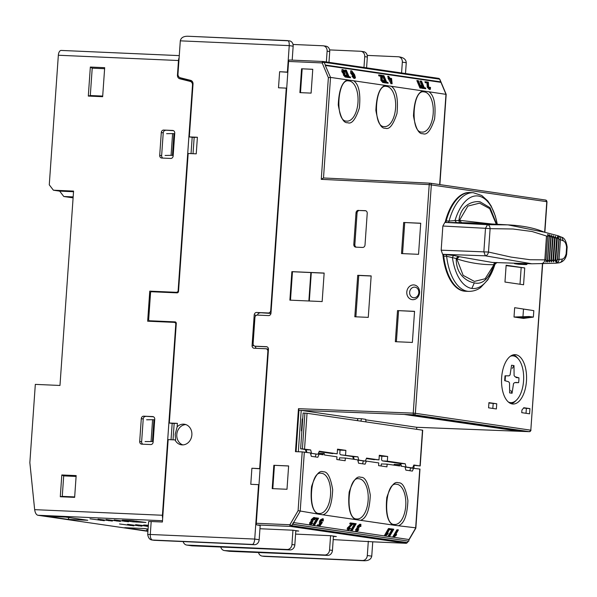 <?xml version="1.0" encoding="UTF-8"?>
<svg xmlns="http://www.w3.org/2000/svg" width="597" height="597" viewBox="0 0 597 597"><rect width="100%" height="100%" fill="white"/><g stroke="black" fill="none" stroke-linecap="round" stroke-linejoin="round"><path stroke-width="0.9" d="M104.311 520.711L89.96 518.808L104.311 520.711M112.378 521.062L98.027 519.166L112.378 521.062M120.445 521.42L106.102 519.517L120.445 521.42M128.519 521.771L114.169 519.875L128.519 521.771M133.855 525.845L119.504 523.95L133.855 525.845M141.922 526.203L127.571 524.308L141.922 526.203M73.573 191.092L59.976 385.461L35.32 384.378L29.85 462.645L34.656 509.651L162.421 515.256L175.839 323.335L174.555 322.38L147.66 321.201L149.765 291.142L176.66 292.321L178.07 291.478L192.503 85.072A3.642 3.134 -81.7 0 0 190.159 81.386L179.801 78.782A3.642 3.134 98.3 0 1 177.458 75.095L178.481 60.521L58.342 55.245L49.275 184.824L53.394 190.204L73.573 191.092M74.64 497.368L60.29 496.734L61.812 474.966L76.162 475.6L74.64 497.368M143.72 416.176L152.683 416.564A2.597 2.239 98.3 0 1 154.742 419.258L153.145 442.064A2.597 2.239 98.3 0 1 150.728 444.556L141.758 444.161A2.597 2.239 98.3 0 1 139.698 441.474L141.295 418.669A2.597 2.239 98.3 0 1 143.72 416.176L153.526 416.803M163.727 130.056L172.69 130.452A2.597 2.239 98.3 0 1 174.749 133.138L173.152 155.951A2.597 2.239 98.3 0 1 170.735 158.444L161.765 158.048A2.597 2.239 98.3 0 1 159.705 155.354L161.302 132.549A2.597 2.239 98.3 0 1 163.727 130.056L173.533 130.683M88.311 96.072L90.341 67.051L104.684 67.677L102.654 96.699L88.311 96.072L90.304 95.527L92.214 68.162L104.609 68.707M73.528 191.727L59.663 191.122L53.394 190.204M61.812 474.966L63.7 475.891L62.267 496.383L60.29 496.734M62.267 496.383L74.67 496.92M76.103 476.436L63.7 475.891M141.295 418.669L143.228 418.945A2.597 2.239 98.3 0 1 145.653 416.452M143.228 418.945L141.631 441.758L139.698 441.474M142.855 444.213A2.597 2.239 98.3 0 1 141.631 441.758M161.302 132.549L163.235 132.832A2.597 2.239 98.3 0 1 165.66 130.34M163.235 132.832L161.638 155.638L159.705 155.354M162.862 158.093A2.597 2.239 98.3 0 1 161.638 155.638M90.341 67.051L92.214 68.162M102.699 96.065L90.304 95.527M179.272 55.618L61.312 50.439A5.201 2.627 92.5 0 0 61.178 50.432A5.201 2.627 92.5 0 0 58.342 55.245M179.13 57.685A5.201 2.627 92.5 0 0 178.481 60.521M179.801 78.782L181.734 79.065A3.642 3.134 98.3 0 1 179.891 77.617M181.734 79.065L192.092 81.67A3.642 3.134 98.3 0 1 192.525 81.819M178.503 291.545L178.07 291.478M175.839 323.335L176.279 323.402M162.66 518.218A5.201 2.627 -87.5 0 1 162.421 515.256M177.981 292.515L176.66 292.321M177.913 292.575L149.765 291.142M149.646 320.79L149.608 321.29M174.555 322.38L176.108 322.611M162.488 520.726L37.805 515.256C36.193 514.689 35.148 512.823 34.656 509.651M37.805 515.256L147.929 531.337M59.663 191.122L63.789 196.503L73.095 197.861M63.789 196.503L72.752 196.898L73.2 196.435M148.295 526.084L135.638 524.659L148.272 526.45M148.355 525.263L143.713 525.009L148.325 525.718M131.594 520.569L122.236 520.226L133.034 521.838L145.944 522.472L131.594 520.569M72.752 196.898L73.162 196.95M46.738 516.248L68.051 519.397L69.051 517.577M65.64 517.077L87.774 520.263L66.095 517.099L46.372 516.233M46.551 516.241L66.095 517.099M125.094 527.696L144.452 528.539L124.728 527.673L146.407 530.845L147.414 529.024M177.145 426.848L175.197 434.317L175.585 439.989L175.018 439.899A10.403 8.962 -81.7 0 0 181.398 444.825A10.403 8.962 -81.7 0 0 191.868 434.922A10.403 8.962 -81.7 0 0 184.406 424.236A10.403 8.962 -81.7 0 0 177.145 426.848L177.391 423.37L172.175 423.43L171.033 439.728M182.846 444.899A10.403 8.962 98.3 0 1 176.794 434.556A10.403 8.962 98.3 0 1 185.816 424.579M175.018 439.899L168.16 439.601L162.399 522.017L151.19 521.524L150.287 534.479L254.732 539.069L258.538 484.645L258.986 484.704M260.113 468.638L251.897 468.235L250.777 484.301L258.538 484.645M259.665 468.57L267.859 351.432A2.597 2.239 -81.7 0 0 265.799 348.745L254.143 348.23A2.597 2.239 98.3 0 1 252.083 345.544L254.218 314.962A2.597 2.239 98.3 0 1 256.643 312.47L268.299 312.977A2.597 2.239 -81.7 0 0 270.717 310.485L286.269 88.125L286.717 88.192M287.836 72.125L279.627 71.715L278.5 87.781L286.269 88.125M287.388 72.058L289.239 45.618L180.309 40.842L177.981 74.08A3.642 3.134 -81.7 0 0 180.324 77.767L190.682 80.371A3.642 3.134 98.3 0 1 193.025 84.058L189.324 136.9L197.398 137.258L196.234 153.839L188.167 153.489L178.525 291.358A1.56 1.343 -81.7 0 1 177.07 292.858L151.519 291.739A1.037 0.895 -81.7 0 0 150.548 292.731L148.668 319.686A1.037 0.895 -81.7 0 0 149.489 320.761L175.04 321.88A1.56 1.343 -81.7 0 1 176.279 323.499L169.317 423.012L177.391 423.37M169.317 423.012L172.175 423.43M189.324 136.9L192.182 137.317L191.04 153.616M193.025 153.698L194.167 137.407L197.398 137.258M192.182 137.317L194.167 137.407M180.309 40.842C180.973 37.753 183.458 36.216 187.764 36.238L289.426 40.85A5.201 4.485 98.3 0 1 293.157 46.193L292.187 60.125M287.829 40.618L187.764 36.238M287.732 40.626C288.836 40.842 289.344 42.506 289.239 45.618L293.157 46.193M326.358 61.961L327.111 51.155L329.723 51.536L328.969 62.342M260.173 525.412L259.173 539.718A5.201 4.485 98.3 0 1 254.329 544.703L154.362 540.315A5.201 4.485 98.3 0 1 153.974 540.278L152.145 540.009C149.81 539.815 148.332 537.979 147.705 534.502L148.616 521.539L151.19 521.524M295.828 530.621L294.828 544.919L291.955 544.501L292.955 530.211M333.439 536.121L332.439 550.419L329.566 549.994L330.566 535.703M258.538 552.583A5.201 4.485 -81.7 0 0 262.105 556.076A5.201 4.485 -81.7 0 0 262.501 556.113L362.469 560.493A5.201 4.485 -81.7 0 0 367.312 555.508L368.312 541.21M372.752 541.83L371.752 556.158C371.08 559.247 368.595 560.784 364.297 560.762L264.464 556.389A5.201 2.627 -87.5 0 1 264.329 556.374L262.501 556.113M399.527 56.954C403.781 57.633 406.027 59.551 406.258 62.715L405.505 73.521M401.58 72.946L402.341 62.14A5.201 4.485 -81.7 0 0 398.609 56.797A5.201 4.485 -81.7 0 0 398.221 56.76L367.23 55.402M363.969 67.454L364.73 56.648L367.342 57.028L366.58 67.834M279.627 71.715L287.829 72.289M270.941 313.432L256.643 312.47M257.546 315.104A2.597 2.239 98.3 0 1 259.926 312.947M256.352 348.327A2.597 2.239 98.3 0 1 255.359 346.23M251.897 468.235L260.098 468.802M259.173 539.718L254.732 539.069C254.397 542.203 253.65 543.994 252.501 544.434L152.534 540.046A5.201 2.627 -87.5 0 1 150.287 534.479L147.705 534.502M174.16 423.519L173.018 439.817M329.723 51.536A5.201 4.485 -81.7 0 0 325.992 46.193L323.38 45.812A5.201 4.485 -81.7 0 0 322.992 45.775L293.023 44.462M327.111 51.155A5.201 4.485 -81.7 0 0 323.38 45.812M183.182 541.576A5.201 4.485 -81.7 0 0 186.749 545.061A5.201 4.485 -81.7 0 0 187.145 545.098L287.112 549.486A5.201 4.485 98.3 0 0 291.955 544.501M294.828 544.919A5.201 4.485 98.3 0 1 289.985 549.912L287.112 549.486M186.749 545.061L191.712 545.792A5.201 4.485 -81.7 0 0 192.107 545.83L289.985 549.912M220.8 547.083A5.201 4.485 -81.7 0 0 224.368 550.561A5.201 4.485 -81.7 0 0 224.756 550.598L324.723 554.986A5.201 4.485 98.3 0 0 329.566 549.994M332.439 550.419A5.201 4.485 98.3 0 1 327.596 555.404L324.723 554.986M224.368 550.561L229.33 551.285A5.201 4.485 -81.7 0 0 229.718 551.322L327.596 555.404M367.342 57.028A5.201 4.485 -81.7 0 0 363.61 51.685L360.998 51.305A5.201 4.485 -81.7 0 0 360.603 51.267L329.619 49.909M364.73 56.648A5.201 4.485 -81.7 0 0 360.998 51.305M166.623 133.676L172.6 133.579L171.078 155.347L165.1 155.451M174.705 133.75L172.6 133.579M173.182 155.518L172.429 155.407L173.951 133.638M171.078 155.347L172.429 155.407M153.175 441.638L152.422 441.526L153.944 419.751L154.698 419.863M145.093 441.564L152.422 441.526M146.616 419.795L152.593 419.698L151.071 441.467M153.944 419.751L152.593 419.698M413.699 284.918A7.41 6.388 -81.7 0 0 406.796 292.023A7.41 6.388 -81.7 0 0 412.669 299.687A7.41 6.388 -81.7 0 0 419.572 292.582A7.41 6.388 -81.7 0 0 413.699 284.918M413.863 297.769A5.328 4.597 98.3 0 1 409.639 292.254A5.328 4.597 98.3 0 1 414.602 287.142A5.328 4.597 98.3 0 1 418.825 292.657A5.328 4.597 98.3 0 1 413.863 297.769M443.534 254.374A49.409 24.984 92.5 0 0 465.966 291.284L465.294 291.254A49.409 24.984 92.5 0 1 442.862 254.397M526.457 381.155A24.708 12.492 92.5 0 0 515.136 354.655A24.708 12.492 92.5 0 0 501.644 377.528A24.708 12.492 92.5 0 0 512.965 404.02A24.708 12.492 92.5 0 0 526.457 381.155M513.33 354.834A24.708 12.492 -87.5 0 1 517.987 358.536M260.165 525.517L256.964 524.942A1.56 0.791 -87.5 0 1 256.292 523.278L268.449 349.379A2.597 2.239 -81.7 0 0 266.389 346.685L255.18 346.2A2.597 2.239 98.3 0 1 253.121 343.506L254.934 317.589A2.597 2.239 98.3 0 1 257.359 315.097L268.56 315.589A2.597 2.239 -81.7 0 0 270.986 313.097L288.582 61.454A1.56 0.791 -87.5 0 1 289.433 60.006A1.56 0.791 -87.5 0 1 289.478 60.013L322.992 61.484M333.201 539.591L372.416 541.807A1.56 0.791 92.5 0 0 372.453 541.815A1.56 0.791 92.5 0 0 372.491 541.815M323.499 177.958L330.529 77.409L328.372 77.655L321.261 179.339L429.213 184.622L413.236 413.131L298.478 408.676L295.47 451.66L302.201 451.892L298.09 510.659L320.164 514.42L395.393 525.405L415.109 527.748M408.893 540.069L415.855 528.106L419.982 469.07L410.549 467.988M416.639 429.295L416.781 427.288L529.367 431.668A1.56 0.791 92.2 0 0 529.405 431.676A1.56 0.791 92.2 0 0 529.494 431.668M325.328 65.543L330.529 77.409L347.558 79.894C342.006 81.923 338.909 90.259 338.26 104.915C340.394 117.325 343.536 123.251 347.678 122.698C351.663 124.437 355.558 119.542 359.364 107.997C360.76 93.453 358.879 84.386 353.722 80.796L385.169 85.393C379.625 87.416 376.52 95.759 375.871 110.408C378.005 122.818 381.147 128.743 385.289 128.191C389.274 129.93 393.169 125.034 396.975 113.49C398.371 98.945 396.49 89.878 391.333 86.289L422.78 90.886C417.236 92.908 414.139 101.251 413.49 115.9C415.616 128.31 418.758 134.243 422.9 133.683C426.885 135.429 430.78 130.527 434.594 118.982C435.982 104.445 434.101 95.378 428.952 91.789L446.183 94.378L439.855 79.297L438.638 78.364A1.56 1.343 98.3 0 1 439.631 79.177A1.56 0.455 -22.8 0 1 439.855 79.297M418.542 254.322L420.713 223.226L403.676 222.48L401.505 253.576L418.542 254.322M311.104 93.117L312.768 69.274L301.56 68.782L299.895 92.625L311.104 93.117M286.993 489.271L288.627 465.944L273.836 465.294L272.202 488.622L286.993 489.271M412.378 342.439L414.549 311.335L397.52 310.589L395.341 341.693L412.378 342.439M358.439 210.353A2.597 2.239 -81.7 0 0 356.013 212.845L353.805 244.464A2.597 2.239 -81.7 0 0 355.864 247.151L362.588 247.449A2.597 2.239 -81.7 0 0 365.013 244.957L367.222 213.338A2.597 2.239 -81.7 0 0 365.163 210.644L359.484 210.502A2.597 2.239 98.3 0 0 357.058 212.995L354.849 244.613L353.805 244.464M371.162 275.904L357.715 275.307L354.819 316.776L368.267 317.365L371.162 275.904M324.149 273.06L291.873 271.642L289.881 300.149L322.156 301.567L324.149 273.06M295.806 530.92L298.754 531.054L293.008 530.211L259.941 528.741M333.417 536.419L336.365 536.546L330.619 535.703L295.59 534.099M314.791 518.666L316.529 518.92L312.873 525.203L314.425 525.323L318.559 518.226L316.306 517.897L315.828 518.711L317.567 518.965L313.91 525.248L314.425 525.323M316.306 517.897L315.246 517.883M349.17 528.233L350.208 528.278L348.775 529.449L348.775 528.203L353.633 523.345L350.208 522.95L349.678 523.86L351.469 524.121L347.267 528.099L347.364 530.226M355.7 531.457L356.819 531.509L358.864 529.837L357.193 530.681L357.23 529.584L359.133 527.808L358.857 526.435L360.401 525.129L360.349 526.502L360.872 526.479L360.894 524.308L359.76 524.256L357.357 526.315L357.028 528.166L355.708 529.502L355.7 531.457L356.737 531.502L356.745 529.546L355.708 529.502M391.528 528.882L390.498 528.838L390.02 529.658L391.751 529.912L388.102 536.188L389.647 536.307L393.781 529.211L391.528 528.882L391.05 529.703L392.789 529.957L389.132 536.233L389.647 536.307M392.789 536.875L394.124 536.964L396.169 535.337L396.654 534.494L395.199 535.419L398.423 529.89L397.953 529.823L396.915 529.778L392.789 536.875L394.124 536.964M384.349 535.643L385.684 535.733L387.729 534.106L388.214 533.263L386.766 534.188L389.983 528.658L389.513 528.591L388.475 528.546L384.349 535.643L385.684 535.733M352.409 524.166L354.14 524.412L350.484 530.696L352.036 530.815L356.17 523.718L353.917 523.39L353.439 524.211L355.178 524.464L351.521 530.74L352.036 530.815M318.664 524.853L317.626 524.808L317.097 525.718L319.873 526.017L322.365 522.435L320.947 522.815L321.111 521.181L322.805 519.636L322.738 521.009L323.253 520.98L323.283 518.815L320.82 519.494L319.574 521.121L319.305 523.576L321.268 523.241L320.014 525.054L318.664 524.853L318.134 525.763L319.873 526.017M320.238 523.196L318.977 525.009M309.649 524.726L310.768 524.778L312.813 523.114L311.141 523.95L311.179 522.86L313.082 521.077L312.806 519.711L314.35 518.397L314.298 519.771L314.82 519.748L314.843 517.584L313.709 517.532L311.306 519.584L310.977 521.435L309.656 522.771L309.649 524.726L310.686 524.77L310.694 522.815L309.656 522.771M292.605 524.278L408.818 541.173L293.246 524.293L293.373 522.547L291.784 525.696L289.888 524.748L256.292 523.278M408.818 541.173L408.93 539.516L293.373 522.547M393.886 465.13A1.037 0.522 -87.5 0 1 394.438 464.347A1.037 0.522 -87.5 0 1 394.46 464.347L400.236 464.6A1.037 0.522 92.5 0 1 400.288 464.608L400.55 464.645A1.037 0.522 92.5 0 1 401.005 465.757L400.975 466.167L404.982 466.75L405.841 470.13L412.37 471.085L413.631 468.123M394.438 464.347L400.266 464.6A1.037 0.522 92.5 0 0 399.699 465.563L395.647 465.384M381.155 465.996L381.296 463.944L387.132 464.145L399.669 465.973L399.699 465.563M387.132 464.145L386.938 466.847L378.58 465.623L378.774 462.921L366.401 461.115L365.095 464.175L358.566 463.22L357.707 459.847L345.335 458.041L345.148 460.742L336.79 459.518L336.977 456.817L324.44 454.989L324.469 454.578A1.037 0.522 92.5 0 0 324.022 453.466L323.761 453.429A1.037 0.522 92.5 0 0 323.731 453.421A1.037 0.522 92.5 0 0 323.164 454.384L317.335 454.13M302.201 451.892L310.433 452.936L311.291 456.317L317.82 457.272L319.126 454.213L323.134 454.795L323.164 454.384M413.922 468.167L414.117 465.376M411.93 414.773L526.308 431.482L518.808 431.176L404.43 414.467L411.93 414.773L526.308 431.482M357.357 420.631L357.924 418.594L361.521 418.736L365.685 419.348L366.013 421.9M542.68 263.583L530.815 430.176A1.56 1.343 98.3 0 1 529.367 431.668L413.915 414.803L301.395 410.438L357.901 418.691M365.752 419.833L416.84 427.303M445.795 222.45A49.409 24.984 92.5 0 1 470.294 192.555L469.623 192.525A49.409 24.984 92.5 0 0 445.131 222.382M524.741 267.949L506.137 265.225L504.965 282.045L523.569 284.762L524.741 267.949L506.114 265.628M514.01 317.022L523.502 318.41L533.36 317.104L529.33 316.522L514.01 317.022L514.659 307.694L531.188 310.224L514.659 307.694M518.487 264.262A1.56 0.791 -87.5 0 1 518.442 264.262A1.56 0.791 -87.5 0 1 518.405 264.255L514.748 263.725A1.56 0.791 -87.5 0 1 514.226 263.187M523.778 407.729A35.365 17.88 -87.5 0 1 521.935 410.02L521.748 412.669L529.584 413.811L529.942 408.624L523.778 407.729M488.936 402.639L488.577 407.818L496.376 408.96L496.741 403.773L488.936 402.639M346.327 76.431L346.693 77.282L350.588 77.744L350.223 76.894L349.051 76.722L346.297 70.162L345.782 70.088L348.536 76.647L347.364 76.476L347.723 77.326L350.588 77.744M345.782 70.088L344.745 70.043L347.506 76.603M382.849 82.565L383.983 82.617L384.177 80.692L383.67 80.528L383.535 81.759L382.364 80.461L381.99 75.371L379.595 75.028L379.998 75.976L378.961 75.931L380.752 76.192L380.864 80.356L382.849 82.565L383.886 82.61L381.901 80.401L380.864 80.356M379.595 75.028L378.558 74.983L378.961 75.931M389.028 78.095L387.99 78.05L391.11 83.684L392.139 83.729L391.557 78.468L389.968 78.237L388.737 76.364L389.431 79.05L389.901 79.117L392.139 83.729M388.737 76.364L387.707 76.312L388.46 78.125M422.594 87.46L421.557 87.416L421.915 88.274L425.81 88.737L425.452 87.878L424.28 87.707L421.519 81.147L421.004 81.073L423.766 87.632L422.594 87.46L422.952 88.319L425.81 88.737M421.004 81.073L419.975 81.028L422.728 87.587M429.183 89.334L430.318 89.386L430.512 87.46L430.004 87.296L429.87 88.528L428.698 87.229L428.318 82.14L425.93 81.796L426.325 82.744L425.295 82.699L427.079 82.961L427.198 87.125L429.183 89.334L430.221 89.378L428.228 87.169L427.198 87.125M425.93 81.796L424.892 81.744L425.295 82.699M419.945 87.983L421.281 88.072L421.512 86.371L421.146 85.49L420.766 86.461L418.333 80.685L417.863 80.617L416.833 80.573L419.945 87.983L421.281 88.072M383.946 81.923L384.304 82.782L388.199 83.244L387.841 82.386L386.669 82.214L383.908 75.655L383.393 75.58L386.147 82.14L384.975 81.968L385.341 82.826L388.199 83.244M383.393 75.58L382.356 75.535L385.117 82.095M354.185 77.334L354.857 77.364L353.446 76.289L351.984 76.274L353.842 78.326L354.879 78.371L355.461 77.67L354.551 74.625L351.775 70.871L350.663 70.819L350.648 73.192L352.805 75.759M353.842 78.326L354.969 78.379L353.021 76.319L351.984 76.274M345.245 77.073L346.357 77.125L346.551 75.371L346.044 75.207L345.909 76.259L344.902 75.118L344.872 73.252L343.35 71.834L343.447 70.461L345.118 71.864L343.103 69.603L341.977 69.55L341.842 71.707L343.297 73.64L343.417 75.035L345.245 77.073L346.282 77.117L344.447 75.08L343.417 75.035M353.722 80.796L347.558 79.894M391.333 86.289L385.169 85.393M428.952 91.789L422.78 90.886M325.514 65.483L440.899 82.341L440.929 81.901L325.365 65.021M403.676 222.48L420.706 223.33M402.557 253.621L404.721 222.629M301.56 68.782L312.761 69.334M300.5 92.647L302.164 68.864M273.836 465.294L288.62 466.003M272.807 488.644L274.433 465.384M397.52 310.589L414.542 311.447M396.393 341.738L398.565 310.746M365.789 210.778L359.484 210.502M356.282 247.173A2.597 2.239 98.3 0 1 354.849 244.613M357.715 275.307L358.76 275.463L355.872 316.82M371.155 276.008L358.76 275.463M291.873 271.642L292.47 271.725L290.485 300.172M324.141 273.165L292.47 271.725M267.016 346.82L255.852 346.297M298.478 408.676L298.97 410.281L296.075 451.683M301.395 410.438L298.97 410.281M321.261 179.339L323.499 177.966L430.034 183.182M542.464 263.59L530.815 430.176L415.363 413.311L431.34 184.794A1.56 1.343 -81.7 0 0 430.109 183.182A1.56 0.791 92.8 0 0 430.071 183.182L323.499 177.966M312.873 525.203L313.91 525.248M316.529 518.92L317.567 518.965M315.246 518.689L315.828 518.711M351.245 523.002L350.715 523.905L349.678 523.86M347.253 530.218L348.29 530.27L350.626 528.435L350.208 528.278M347.267 528.099L348.305 528.144L348.394 530.278L347.364 530.233M349.976 525.338L351.014 525.382L348.305 528.144M351.469 524.121L352.506 524.166L351.014 525.382M350.715 523.905L352.506 524.166M359.312 526.457L360.349 526.502M357.409 529.636L358.446 529.681M357.028 528.166L358.066 528.211L356.745 529.546M357.357 526.315L358.394 526.36L358.066 528.211M359.864 524.263L360.73 524.3M360.894 524.308L358.394 526.36M388.102 536.188L389.132 536.233M391.751 529.912L392.789 529.957M390.02 529.658L391.05 529.703M395.766 534.457L396.654 534.494M397.953 529.823L393.819 536.919M387.326 533.225L388.214 533.263M389.513 528.591L385.386 535.688M350.484 530.696L351.521 530.74M354.14 524.412L355.178 524.464M353.043 524.188L353.439 524.211M321.701 520.957L322.738 521.009M320.91 522.226L321.947 522.271M317.097 525.718L318.134 525.763M319.305 523.576L320.343 523.621L320.611 521.166L319.574 521.121M320.82 519.494L321.858 519.539L320.611 521.166M322.253 518.771L323.141 518.808M323.283 518.815L321.858 519.539M313.261 519.726L314.298 519.771M311.358 522.905L312.395 522.95M310.977 521.435L312.015 521.479L310.694 522.815M311.306 519.584L312.343 519.636L312.015 521.479M313.813 517.539L314.679 517.577M314.843 517.584L312.343 519.636M292.381 524.256L293.246 524.293M363.289 461.011L366.401 461.115M339.365 459.891L339.506 457.839L345.335 458.041M316.014 454.101L319.126 454.213M366.394 458.541L378.983 459.921L379.304 455.257L387.662 456.474L387.341 461.145L382.856 460.944A1.56 1.343 98.3 0 1 381.617 459.332L381.841 456.22L379.267 455.847M378.983 459.921L366.573 458.108L365.312 461.063L358.782 460.115L357.954 456.847L341.066 454.839A1.56 1.343 98.3 0 1 339.827 453.227L340.044 450.116L337.477 449.742M302.709 418.907L302.246 418.982L301.418 430.81L301.866 430.93M298.321 451.757L301.216 410.363M361.521 418.736L360.849 421.139M516.151 400.408A24.708 12.492 -87.5 0 1 511.181 403.684M520.002 284.239L521.151 267.822M521.218 308.709L529.599 310.015M529.942 408.624L523.539 408.057M526.024 413.288L526.36 408.467M496.741 403.773L488.913 402.997M493.167 403.624L492.831 408.445M346.693 77.282L347.723 77.326M346.79 76.446L347.364 76.476M382.632 80.483L383.67 80.528M380.602 77.461L381.632 77.506L381.901 80.401M380.752 76.192L381.781 76.237L381.632 77.506M379.998 75.976L381.781 76.237M390.781 83.632L391.811 83.684M388.863 79.073L389.901 79.117M388.393 79.005L389.431 79.05M421.915 88.274L422.952 88.319M428.967 87.252L430.004 87.296M426.93 84.229L427.967 84.274L428.228 87.169M427.079 82.961L428.116 83.005L427.967 84.274M426.325 82.744L428.116 83.005M420.34 85.461L421.146 85.49M417.863 80.617L420.982 88.028M384.304 82.782L385.341 82.826M384.49 81.946L384.975 81.968M353.446 76.289L353.021 76.319M352.737 75.759L353.775 75.804L354.252 74.953L354.543 77.52M350.648 73.192L351.685 73.237L353.834 75.804L352.805 75.767M350.738 70.827L351.67 70.864M351.775 70.871L351.685 73.237M343.656 71.841L344.693 71.886M345.006 75.162L346.044 75.207M343.297 73.64L344.327 73.685L344.447 75.08M341.842 71.707L342.872 71.752L344.327 73.685M342.066 69.558L342.954 69.595M343.103 69.603L342.872 71.752M310.85 272.538L308.865 300.978M309.313 301L311.298 272.598M405.55 468.988L405.057 467.041M405.37 467.055L410.594 467.817L409.885 470.72M362.61 463.809L363.312 460.914L358.088 460.145L358.275 462.078M311 455.175L310.813 453.242L316.037 454.004L315.328 456.906M400.52 463.526L405.229 463.757L406.057 467.018L405.042 466.973M387.662 456.474L381.841 456.22M353.417 459.212L352.745 456.556M353.245 456.623L357.954 456.847M332.708 453.623A1.56 1.343 98.3 0 1 332.589 453.608L319.111 451.638L337.193 453.817L337.514 449.153L345.872 450.369L340.044 450.116M306.142 452.31L305.47 449.645M305.97 449.713L310.679 449.944L302.41 448.877L304.91 413.109L307.037 413.281L422.698 430.198L420.198 465.958L413.721 465.317M303.948 449.28L300.619 448.795L303.119 413.027L304.91 413.109M528.591 309.873L517.054 308.045M533.36 317.104L533.815 310.671L531.188 310.224M516.405 317.373L525.106 316.94C528.681 316.903 529.666 317.044 528.061 317.373L521.106 318.059L521.174 317.134M529.099 317.149L528.061 317.373L528.091 316.947M391.378 79.334L390.363 79.185L391.49 81.856L391.378 79.334L390.408 79.289M353.543 74.968L353.663 73.55L352.17 71.73L352.14 73.282L353.603 74.968M310.485 453.16L316.022 454.071M410.572 467.884L412.587 467.973L413.848 465.018L420.198 465.958M387.341 461.145L405.229 463.757M311.507 453.205L310.679 449.944M337.193 453.817L319.298 451.205L318.037 454.16M345.551 455.041L345.872 450.369M412.587 467.973L406.057 467.018M363.297 460.981L365.312 461.063M358.782 460.115L357.767 460.071M353.663 73.55L352.626 73.498M300.619 448.795L302.41 448.877M547.83 234.211L545.874 262.143L547.83 234.211L549.098 236.86L549.456 234.696L550.762 237.352L551.24 235.196L552.583 237.86L553.173 235.718L554.531 238.375L555.232 236.248L556.605 238.912L557.411 236.785L558.785 239.442L557.397 259.299L559.023 259.449A3.903 3.358 -81.7 0 1 556.128 263.128L555.635 263.195L556.128 263.128L557.62 259.285L559.008 239.494L558.038 235.748L557.561 235.688M558.076 235.755A3.903 3.313 112 0 1 558.508 235.89A3.903 3.313 112 0 1 560.411 239.658L558.785 239.442M547.576 236.39L546.494 236.039L544.83 259.852L545.942 259.814M558.852 262.822C560.881 262.665 562.001 261.419 562.21 259.083L559.023 259.449A3.903 3.358 84.2 0 1 556.061 263.18L541.195 263.605M566.598 247.225L567.15 247.031L566.643 254.262L566.135 253.822L566.598 247.225C566.18 243.882 565.143 241.792 563.478 240.934L560.411 239.658L559.023 259.449M555.852 263.195A3.903 3.358 84.2 0 0 556.061 263.18L559.344 262.799C563.344 261.695 565.777 258.859 566.643 254.277L566.643 254.262M557.397 259.299L555.665 261.74L555.173 259.397L553.441 261.837L553.053 259.494L551.337 261.919L551.061 259.591L549.367 262.001L549.203 259.673L547.546 262.076L547.494 259.747L545.874 262.143M549.098 236.86L547.494 259.747M549.456 234.696L547.546 262.076M550.762 237.352L549.203 259.673M551.24 235.196L549.367 262.001M555.665 261.74L557.411 236.785M552.583 237.86L551.061 259.591M555.173 259.397L556.605 238.912M553.173 235.718L551.337 261.919M553.441 261.837L555.232 236.248M554.531 238.375L553.053 259.494M495.988 262.576A2.597 2.552 -93.7 0 0 494.1 264.493L485.122 278.762L474.391 281.418L463.138 275.351L456.824 258.859L459.294 256.703L454.213 255.553A2.597 1.567 -77.7 0 0 452.422 257.665L456.25 258.486C455.839 274.821 467.205 281.724 474.302 282.866C482.436 284.933 489.033 278.806 494.1 264.493L494.913 264.404A2.597 2.575 81.3 0 1 496.488 262.59M471.809 288.426A46.357 23.44 -87.5 0 1 452.422 257.665L446.623 256.262A49.379 24.97 92.5 0 0 468.973 291.381C475.973 291.254 479.667 288.217 480.712 287.455L487.995 279.62L494.913 264.404A46.357 23.44 -87.5 0 1 471.809 288.426A110.602 95.296 -81.7 0 0 474.302 282.866M495.495 262.553A2.597 2.231 90.2 0 0 493.689 264.725C481.07 264.755 468.779 262.799 456.824 258.859L456.25 258.486L458.115 256.397M468.973 291.381L466.093 291.284A49.409 24.984 -87.5 0 1 443.728 256.158L442.765 254.352A468.085 236.666 -87.5 0 1 442.638 254.307L485.339 255.815L531.823 263.784L492.465 262.456M543.449 232.017L507.957 224.868L487.518 224.696L444.869 222.412L442.855 226.024L441.168 250.188L442.638 254.307M444.869 222.412A468.085 236.666 -87.5 0 1 444.996 222.405L446.19 220.912A49.409 24.984 -87.5 0 1 470.421 192.562L473.302 192.719A49.379 24.97 92.5 0 0 449.078 221.069L446.19 220.912M454.213 255.553L442.765 254.352M459.294 256.703L492.256 262.449M444.996 222.405L470.608 222.853L507.928 224.868M447.892 222.562A2.597 1.298 93.1 0 0 449.078 221.069L455.018 220.554A46.357 23.44 -87.5 0 1 477.6 195.943A46.357 23.44 -87.5 0 1 497.256 224.293M541.24 263.583C543.277 263.434 544.471 262.202 544.83 259.874L530.084 259.732L511.025 257.083L488.48 252.046C488.003 254.285 486.951 255.546 485.339 255.815L483.861 251.695L485.503 228.3L442.855 226.024M507.957 224.868L507.957 224.868C523.009 225.651 535.188 228.121 544.501 232.278M496.622 224.256L490.07 207.734L479.973 201.764C472.854 200.779 460.75 204.681 458.899 220.547L455.018 220.554L456.511 222.733M441.168 250.188L488.48 252.046L490.115 228.651L485.503 228.3L487.518 224.696C489.085 225.047 489.95 226.36 490.115 228.651L512.987 229.002L532.054 231.502L546.494 236.016L544.83 259.874M461.675 222.711L459.518 220.323L491.935 224.002M460.474 222.718A2.597 1.679 90.1 0 1 458.899 220.547L459.518 220.323L467.847 206.092L479.592 203.152L489.689 208.644L496.301 224.241M510.375 356.252A23.402 11.836 -87.5 0 1 512.838 355.857A23.402 11.836 -87.5 0 1 513.442 355.916A23.402 11.836 -87.5 0 1 523.599 380.356A23.402 11.836 -87.5 0 1 510.786 402.624A23.402 11.836 -87.5 0 1 510.174 402.565A23.402 11.836 -87.5 0 1 508.368 402.012M515.689 382.423L518.606 382.677L518.883 380.274L518.95 377.841L516.024 377.55M518.95 377.841L515.01 376.722L514.092 375.558L513.995 365.588L511.562 365.237L510.084 374.968L509.017 375.849L505.01 375.804L504.674 380.64L508.607 381.759L509.525 382.923L509.622 392.893L512.062 393.251L510.778 390.341M518.606 382.677L514.599 382.632L513.532 383.513L512.062 393.251M512.316 368.364L513.995 365.588M152.683 416.564L153.071 416.624M172.69 130.452L173.078 130.512M178.055 75.185L177.458 75.095M192.092 81.67L190.159 81.386M192.943 85.14L192.503 85.072M148.086 529.076L144.452 528.539M146.407 530.845L147.959 530.912M68.051 519.397L87.774 520.263M100.796 519.965L100.759 520.42M108.863 520.323L108.833 520.771M116.93 520.674L116.9 521.129M124.997 521.032L124.967 521.479M130.333 525.106L130.303 525.561M138.407 525.457L138.37 525.912M146.474 525.815L146.444 526.27M136.586 522.121L136.661 521.084M133.116 520.666L133.034 521.838M149.489 320.761L150.451 320.902A1.037 0.895 98.3 0 1 150.295 320.88M271.165 310.552L270.717 310.485M267.859 351.432L268.299 351.499M367.312 555.508L371.752 556.158M406.258 62.715L402.341 62.14M270.956 313.365L268.299 312.977M254.218 314.962L256.426 315.283M254.143 345.842L252.083 345.544M154.362 540.315L152.534 540.046A5.201 4.485 98.3 0 1 152.145 540.009M254.329 544.703L252.501 544.434M192.107 545.83L187.145 545.098M229.718 551.322L224.756 550.598M362.469 560.493L264.329 556.374A5.201 4.485 98.3 0 1 263.934 556.337L262.105 556.076M264.598 556.389A5.201 2.627 -87.5 0 1 264.464 556.389L263.934 556.337M319.485 513.502L319.119 513.465C307.358 514.159 309.91 470.376 321.253 473.279A20.134 10.179 -87.5 0 1 321.82 473.331A20.134 10.179 -87.5 0 1 330.529 494.868A20.134 10.179 -87.5 0 1 319.485 513.502A20.134 10.179 -87.5 0 1 319.186 513.48M357.096 518.994L356.737 518.957C344.969 519.651 347.521 475.869 358.864 478.772A20.134 10.179 -87.5 0 1 359.431 478.824A20.134 10.179 -87.5 0 1 368.14 500.361A20.134 10.179 -87.5 0 1 357.096 518.994A20.134 10.179 -87.5 0 1 356.797 518.972M394.707 524.487L394.348 524.457C382.58 525.144 385.132 481.361 396.475 484.264A20.134 10.179 -87.5 0 1 397.05 484.316A20.134 10.179 -87.5 0 1 405.751 505.86A20.134 10.179 -87.5 0 1 394.707 524.487A20.134 10.179 -87.5 0 1 394.416 524.464M422.146 132.124L421.781 132.086C410.02 132.773 412.572 88.99 423.915 91.893A20.134 10.179 -87.5 0 1 424.482 91.945A20.134 10.179 -87.5 0 1 433.191 113.49A20.134 10.179 -87.5 0 1 422.146 132.124A20.134 10.179 -87.5 0 1 421.848 132.094M384.535 126.624L384.169 126.586C372.409 127.28 374.961 83.498 386.296 86.401A20.134 10.179 -87.5 0 1 386.871 86.453A20.134 10.179 -87.5 0 1 395.58 107.99A20.134 10.179 -87.5 0 1 384.535 126.624A20.134 10.179 -87.5 0 1 384.237 126.601M346.924 121.131L346.558 121.094C334.798 121.788 337.35 78.006 348.685 80.908A20.134 10.179 -87.5 0 1 349.26 80.961A20.134 10.179 -87.5 0 1 357.969 102.497A20.134 10.179 -87.5 0 1 346.924 121.131A20.134 10.179 -87.5 0 1 346.626 121.109M372.416 541.807L406.012 543.285A1.56 0.791 92.5 0 0 406.05 543.292A1.56 0.791 92.5 0 0 406.132 543.285M372.453 541.815L406.05 543.292L407.467 542.516L408.057 541.136M408.923 539.651L415.639 528.114L419.773 469.018M430.333 183.212L545.561 200.047A1.56 1.343 98.3 0 1 545.673 200.062L430.071 183.182A1.56 0.791 92.8 0 0 429.213 184.622L547.001 201.711L545.673 200.062A1.56 1.343 98.3 0 1 546.792 201.659L544.651 232.278M439.661 184.57L445.974 94.274L440.907 82.214M440.765 81.879L439.631 79.177L324.186 62.312A1.56 1.343 -81.7 0 0 323.074 61.484A1.56 0.791 92.5 0 0 323.037 61.484A1.56 0.791 92.5 0 0 322.179 62.924L328.372 77.655M288.582 61.454L322.179 62.924A1.56 0.455 -22.8 0 1 324.186 62.312L325.32 65.013M298.09 510.659L289.888 524.748A1.56 0.791 92.5 0 0 290.56 526.42L406.012 543.285A1.56 1.343 98.3 0 0 407.229 542.561L291.784 525.696A1.56 1.343 -81.7 0 1 290.56 526.42L256.964 524.942M266.389 346.685L266.777 346.745M293.545 522.659L300.194 511.248L304.328 452.048M323.387 514.636C328.932 512.607 332.029 504.271 332.678 489.615C330.544 477.204 327.41 471.279 323.261 471.831C319.283 470.093 315.388 474.996 311.574 486.533C310.186 501.077 312.067 510.144 317.216 513.733M360.998 520.129C366.543 518.099 369.64 509.763 370.289 495.114C368.162 482.704 365.021 476.772 360.879 477.324C356.894 475.585 352.999 480.488 349.185 492.032C347.797 506.569 349.678 515.636 354.827 519.226M398.609 525.621C404.162 523.599 407.258 515.256 407.908 500.607C405.773 488.197 402.632 482.272 398.49 482.824C394.505 481.078 390.61 485.98 386.804 497.525C385.408 512.069 387.289 521.136 392.445 524.718M323.305 61.521L438.526 78.349A1.56 1.343 98.3 0 1 438.638 78.364L323.193 61.498L289.433 60.006M356.013 212.845L357.058 212.995M365.163 210.644L365.551 210.704M255.18 346.2L256.225 346.35M413.236 413.131A1.56 0.791 92.2 0 0 413.915 414.803A1.56 1.343 -81.7 0 0 415.363 413.311L413.236 413.131M522.972 316.582L523.494 309.097M514.748 263.725L522.368 264.053L526.024 264.59L518.405 264.255M382.856 460.944L400.751 463.556L401.423 466.235M341.066 454.839L353.469 456.653L354.148 459.324M304.507 449.362L306.194 449.75L306.873 452.422M527.352 263.635A1.56 1.343 98.3 0 1 526.024 264.59A1.56 0.791 92.5 0 0 526.061 264.59A1.56 0.791 92.5 0 0 526.144 264.59M521.815 263.441A1.56 0.791 92.5 0 0 522.368 264.053A1.56 1.343 -81.7 0 0 523.472 263.501M318.447 453.19L323.708 453.421L318.447 453.19M304.537 449.048L307.037 413.281M422.489 430.146L419.989 465.914M558.038 235.748A3.903 3.358 98.3 0 1 560.411 239.658M544.158 232.121L557.904 235.703L561.665 237.21L563.478 240.934M566.135 253.822C565.269 256.979 563.956 258.725 562.21 259.083M443.728 256.158L446.623 256.262A2.597 1.298 92 0 0 445.661 254.449M61.178 50.432L179.272 55.611M148.086 529.121L143.996 528.524M154.489 321.238L149.414 320.753M268.456 349.118L265.993 348.76M400.139 57.021L398.609 56.797M407.467 542.516L408.266 541.151M531.024 430.221L529.405 431.676L416.781 427.303M544.86 232.345L547.001 201.711M439.877 184.607L446.183 94.378M254.986 346.178L256.031 346.335M400.02 463.459L400.311 464.608M382.737 460.936L400.632 463.548M366.386 458.548L374.379 459.712M340.947 454.832L353.357 456.645M304.38 449.489L306.082 449.735M527.688 263.143L526.061 264.59L518.442 264.262M561.665 237.21C564.389 237.852 566.217 241.121 567.15 247.031M497.308 224.293L495.338 216.024L491.122 205.935L487.764 200.935L481.779 195.503L473.302 192.719M531.823 263.784L541.598 263.575M497.017 262.449L495.025 264.232M505.458 375.841L505.107 380.811"/></g></svg>
